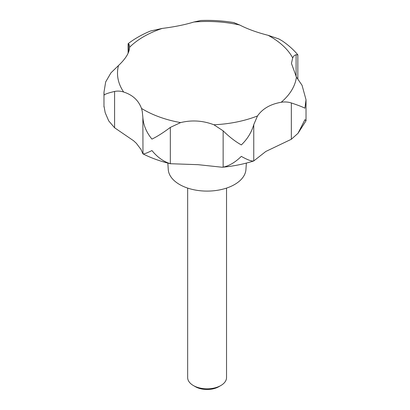 <?xml version="1.0" encoding="UTF-8"?>
<svg xmlns="http://www.w3.org/2000/svg" width="410" height="410" viewBox="0 0 410 410"><rect width="100%" height="100%" fill="white"/><g stroke="black" fill="none" stroke-linecap="round" stroke-linejoin="round"><path stroke-width="0.61" d="M234.192 22.647C223.265 20.792 212.144 20.08 200.844 20.5L193.843 22.032C184.818 24.79 174.276 26.916 162.216 28.423L150.511 31.001C142.167 34.45 134.705 38.673 128.115 43.675L128.509 43.88C129.212 44.29 129.56 45.423 129.56 47.278C129.457 52.572 125.773 58.656 118.49 65.533L110.956 72.842L105.677 81.928L103.976 92.281L104.099 95.14C104.786 94.172 108.281 92.942 114.585 91.45C117.608 90.825 120.632 91.02 123.661 92.035C132.563 94.879 138.508 100.337 141.491 108.414L142.244 111.243L142.864 117.434C143.433 125.24 146.462 132.466 151.951 139.108C157.404 136.433 163.528 132.532 170.329 127.397L180.595 122.6C191.798 119.858 202.894 120.581 213.892 124.763L223.142 130.831C229.185 136.802 235.248 141.501 241.331 144.925C247.44 139.036 251.581 132.276 253.759 124.645L257.485 115.958C262.549 108.696 270.446 104.135 281.178 102.28C284.663 101.69 288.051 101.911 291.341 102.951C298.301 105.303 302.831 107.056 304.932 108.204L306.024 99.748L302.052 85.275L296.43 77.111L291.464 63.447L292.678 57.887C293.539 56.088 294.682 55.053 296.102 54.781L297.839 54.858L297.839 79.161M297.819 54.796C293.411 49.569 288.179 44.915 282.131 40.836L278.846 38.924L268.109 35.311C256.952 32.457 247.496 29.028 239.737 25.02L233.843 22.601M298.014 133.306L305.993 120.832L304.932 119.664L298.014 133.306L291.341 139.262L265.818 151.464L253.713 160.976C243.76 164.133 233.285 166.224 222.287 167.249L198.122 164.682L170.329 163.713C163.528 161.622 157.404 157.245 151.951 150.567C146.462 153.273 143.433 154.334 142.864 153.745L141.055 149.563L136.371 143.321L133.604 140.763L114.585 127.766L108.722 120.904L105.18 112.663L104.099 106.595L105.18 112.663M253.759 124.645L253.759 160.961C251.581 161.371 247.44 159.844 241.331 156.379C235.248 162.309 229.185 165.896 223.142 167.147L222.287 167.249M170.683 163.8C160.679 161.438 151.444 158.132 142.977 153.888L142.864 117.434M167.844 163.098L168.254 169.489A38.868 22.442 0 0 0 179.616 184.526A38.868 22.442 0 0 0 221.303 189.548A38.868 22.442 0 0 0 245.938 169.489L246.354 163.098M187.662 188.093L187.662 377.595A19.434 11.219 0 0 0 193.356 385.528L195.385 386.702A16.564 9.563 0 0 0 218.807 386.702L220.841 385.528A19.434 11.219 0 0 0 226.535 377.595L226.535 188.093M195.385 386.702L193.356 385.528A19.434 11.219 0 0 0 220.841 385.528M129.56 47.099L129.56 47.278A89.59 51.727 0 0 1 162.216 28.423M141.491 108.414A89.59 51.727 0 0 0 143.746 109.762A89.59 51.727 0 0 0 180.595 122.6M213.892 124.763A89.59 51.727 0 0 0 257.485 115.958M281.178 102.28A89.59 51.727 0 0 0 296.43 77.111M292.678 57.887A89.59 51.727 0 0 0 270.451 36.613A89.59 51.727 0 0 0 268.109 35.311M223.142 167.147L223.142 130.831M170.329 163.713L170.329 127.397M291.341 139.262L291.341 102.951M296.102 76.608L296.102 54.781M128.509 52.219L128.509 43.88M114.585 127.766L114.585 91.45M239.737 25.02A89.59 51.727 0 0 0 193.843 22.032M118.49 65.533A89.59 51.727 0 0 0 123.661 92.035M306.024 120.704L306.024 99.748M128.115 53.167L128.115 43.68M103.976 106.943L103.976 92.281"/></g></svg>
